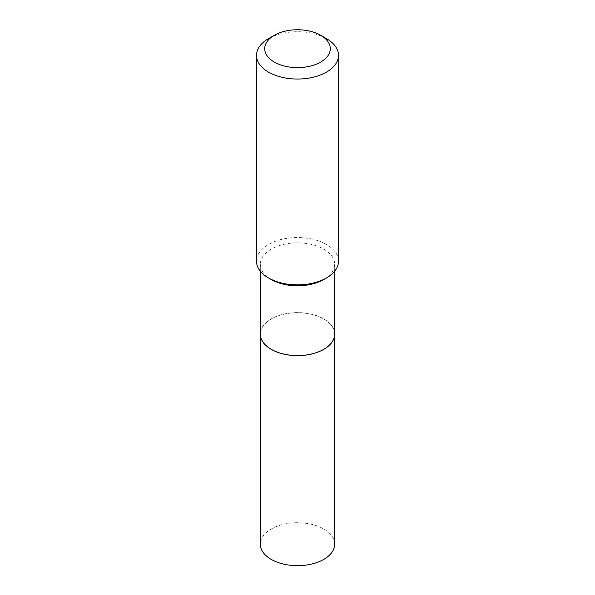 <?xml version="1.0" encoding="UTF-8"?>
<svg xmlns="http://www.w3.org/2000/svg" width="595" height="595" viewBox="0 0 595 595"><rect width="100%" height="100%" fill="white"/><g stroke="black" fill="none" stroke-linecap="round" stroke-linejoin="round"><path stroke-width="0.45" stroke-dasharray="2.98 2.23" d="M334.688 544.194A37.188 21.472 0 0 0 311.728 524.359A37.188 21.472 0 0 0 271.201 529.007A37.188 21.472 0 0 0 260.312 544.194M334.688 334.13A37.188 21.472 0 0 0 311.706 314.316A37.188 21.472 0 0 0 271.201 318.98A37.188 21.472 0 0 0 260.312 334.13M323.769 349.295A37.113 21.427 0 0 0 323.747 319.009A37.113 21.427 0 0 0 271.253 319.009A37.113 21.427 0 0 0 271.253 349.31M334.688 334.1A37.188 21.472 0 0 0 323.799 318.913A37.188 21.472 0 0 0 283.272 314.264A37.188 21.472 0 0 0 260.312 334.1M338.495 261.212A40.995 23.666 0 0 0 326.491 244.478A40.995 23.666 0 0 0 281.814 239.346A40.995 23.666 0 0 0 256.505 261.212M323.799 279.501A37.188 21.472 0 0 0 334.688 264.321A37.188 21.472 0 0 0 323.799 249.141A37.188 21.472 0 0 0 283.272 244.486A37.188 21.472 0 0 0 260.312 264.321A37.188 21.472 0 0 0 271.201 279.501M326.491 38.645A40.995 23.666 0 0 0 268.509 38.645M334.688 271.171L334.688 264.321M260.312 271.171L260.312 264.321"/><path stroke-width="0.89" d="M260.312 334.13A37.188 21.472 0 0 0 260.312 334.159L260.312 544.194A37.188 21.472 0 0 0 283.272 564.03A37.188 21.472 0 0 0 323.799 559.374A37.188 21.472 0 0 0 334.688 544.194L334.688 334.159A37.188 21.472 0 0 0 334.688 334.13M260.312 334.159A37.188 21.472 0 0 0 283.272 353.995A37.188 21.472 0 0 0 323.799 349.339A37.188 21.472 0 0 0 334.688 334.159M260.312 271.171L260.312 334.1A37.188 21.472 0 0 0 271.201 349.28L271.253 349.31A37.113 21.427 0 0 0 323.747 349.31A37.113 21.427 0 0 0 323.769 349.295L323.799 349.28A37.188 21.472 0 0 0 334.688 334.1L334.688 271.171M271.253 349.31L271.201 349.28A37.188 21.472 0 0 0 323.799 349.28M274.31 62.073A32.799 18.936 0 0 0 320.69 62.073A32.799 18.936 0 0 0 320.69 35.298L326.491 38.645A40.995 23.666 0 0 1 338.495 55.38A40.995 23.666 0 0 1 313.186 77.246A40.995 23.666 0 0 1 268.509 72.114A40.995 23.666 0 0 1 256.505 55.38A40.995 23.666 0 0 1 268.509 38.645L274.31 35.298A32.799 18.936 0 0 0 274.31 62.073M326.491 277.947L323.799 279.501A37.188 21.472 0 0 1 271.201 279.501L268.509 277.947A40.995 23.666 0 0 0 326.491 277.947A40.995 23.666 0 0 0 338.495 261.212L338.495 55.38M256.505 55.38L256.505 261.212A40.995 23.666 0 0 0 268.509 277.947L271.201 279.501M326.491 38.645L320.69 35.298A32.799 18.936 0 0 0 274.31 35.298"/></g></svg>
